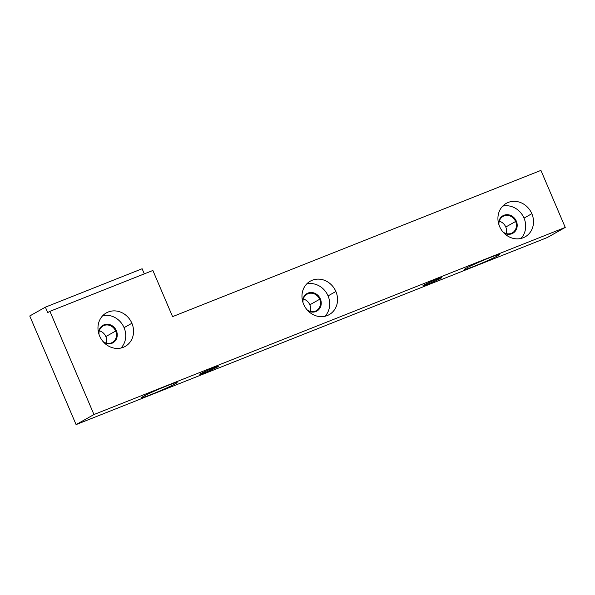 <?xml version="1.0" encoding="UTF-8"?>
<svg xmlns="http://www.w3.org/2000/svg" width="595" height="595" viewBox="0 0 595 595"><rect width="100%" height="100%" fill="white"/><g stroke="black" fill="none" stroke-linecap="round" stroke-linejoin="round"><path stroke-width="0.89" d="M565.25 227.424L547.378 237.502L76.086 424.607L93.958 414.537L565.25 227.424L547.378 237.502L76.086 424.607L93.958 414.537L49.935 311.334L47.704 312.591L45.384 307.161L29.75 315.975L76.086 424.607L29.75 315.975L45.384 307.161L142.123 268.754L144.31 273.864L142.123 268.754L45.384 307.161L47.704 312.591L49.935 311.334L93.958 414.537L565.25 227.424L540.922 170.393L565.25 227.424M175.562 383.626A19.218 1.019 156.9 0 0 166.697 385.932A19.218 1.019 156.9 0 0 143.313 396.426A19.218 1.019 156.9 0 0 152.179 394.121A19.218 1.019 156.9 0 0 175.562 383.626A19.218 1.019 156.9 0 0 177.117 382.488A19.218 1.019 156.9 0 0 162.956 387.449A19.218 1.019 156.9 0 0 143.313 396.426A19.218 1.019 156.9 0 0 141.759 397.572A19.218 1.019 156.9 0 0 155.92 392.603A19.218 1.019 156.9 0 0 175.562 383.626L175.22 382.823L175.562 383.626M498.022 255.605A19.218 1.019 156.9 0 0 489.157 257.91A19.218 1.019 156.9 0 0 465.773 268.404A19.218 1.019 156.9 0 0 474.639 266.099A19.218 1.019 156.9 0 0 498.022 255.605A19.218 1.019 156.9 0 0 499.577 254.467A19.218 1.019 156.9 0 0 485.416 259.427A19.218 1.019 156.9 0 0 465.773 268.404A19.218 1.019 156.9 0 0 464.219 269.542A19.218 1.019 156.9 0 0 478.38 264.582A19.218 1.019 156.9 0 0 498.022 255.605L497.68 254.801L498.022 255.605M217.48 366.981A10.056 0.528 156.9 0 0 212.846 368.193A10.056 0.528 156.9 0 0 200.612 373.682A10.056 0.528 156.9 0 0 205.245 372.47A10.056 0.528 156.9 0 0 217.48 366.981L216.878 366.699L217.48 366.981A10.056 0.528 156.9 0 0 218.268 366.371A10.056 0.528 156.9 0 0 210.645 369.086A10.056 0.528 156.9 0 0 200.612 373.682A10.056 0.528 156.9 0 0 199.801 374.248A10.056 0.528 156.9 0 0 206.971 371.778A10.056 0.528 156.9 0 0 217.48 366.981M440.724 278.356A10.056 0.528 156.9 0 0 436.09 279.561A10.056 0.528 156.9 0 0 423.856 285.05A10.056 0.528 156.9 0 0 428.489 283.845A10.056 0.528 156.9 0 0 440.724 278.356L440.122 278.066L440.724 278.356A10.056 0.528 156.9 0 0 441.512 277.739A10.056 0.528 156.9 0 0 433.889 280.453A10.056 0.528 156.9 0 0 423.856 285.05A10.056 0.528 156.9 0 0 423.045 285.615A10.056 0.528 156.9 0 0 430.207 283.146A10.056 0.528 156.9 0 0 440.724 278.356M152.878 270.465L49.935 311.334L152.878 270.465L172.572 316.629L152.878 270.465M540.922 170.393L172.572 316.629L540.922 170.393M131.889 323.256A19.218 17.315 -119.4 0 1 123.291 347.309A19.218 17.315 -119.4 0 1 99.64 336.056A19.218 17.315 -119.4 0 1 108.238 312.003A19.218 17.315 -119.4 0 1 131.889 323.256L124.072 327.666A19.218 17.315 -119.4 0 1 120.971 348.03A19.218 17.315 60.6 0 0 124.072 327.666L131.889 323.256A19.218 17.315 60.6 0 0 106.327 312.918A19.218 17.315 60.6 0 0 99.64 336.056A19.218 17.315 60.6 0 0 125.203 346.402A19.218 17.315 60.6 0 0 131.889 323.256M335.878 291.49A19.218 17.315 -119.4 0 1 327.287 315.551A19.218 17.315 -119.4 0 1 303.636 304.298A19.218 17.315 -119.4 0 1 312.226 280.238A19.218 17.315 -119.4 0 1 335.878 291.49L328.061 295.901A19.218 17.315 60.6 0 0 306.73 283.927A19.218 17.315 -119.4 0 1 328.061 295.901A19.218 17.315 -119.4 0 1 324.967 316.265A19.218 17.315 60.6 0 0 328.061 295.901L335.878 291.49A19.218 17.315 60.6 0 0 310.322 281.152A19.218 17.315 60.6 0 0 303.636 304.298A19.218 17.315 60.6 0 0 329.199 314.636A19.218 17.315 60.6 0 0 335.878 291.49M531.841 213.694A19.218 17.315 -119.4 0 1 523.243 237.747A19.218 17.315 -119.4 0 1 499.592 226.494A19.218 17.315 -119.4 0 1 508.19 202.441A19.218 17.315 -119.4 0 1 531.841 213.694L524.024 218.105A19.218 17.315 60.6 0 0 502.693 206.13A19.218 17.315 -119.4 0 1 524.024 218.105A19.218 17.315 -119.4 0 1 520.923 238.469A19.218 17.315 60.6 0 0 524.024 218.105L531.841 213.694A19.218 17.315 60.6 0 0 506.278 203.356A19.218 17.315 60.6 0 0 499.592 226.494A19.218 17.315 60.6 0 0 525.154 236.84A19.218 17.315 60.6 0 0 531.841 213.694M102.742 315.692A19.218 17.315 -119.4 0 1 124.072 327.666A19.218 17.315 60.6 0 0 102.742 315.692M98.636 333.126A10.056 9.059 -119.4 0 1 105.962 324.32A10.056 9.059 -119.4 0 1 116.382 330.716A10.056 9.059 -119.4 0 1 114.5 341.627A10.056 9.059 -119.4 0 1 103.932 342.512A10.056 9.059 60.6 0 0 114.5 341.627A10.056 9.059 60.6 0 0 116.382 330.716A10.056 9.059 60.6 0 0 105.962 324.32A10.056 9.059 60.6 0 0 98.636 333.126M99.015 334.412A9.461 8.523 -119.4 0 1 105.345 325.108A9.461 8.523 -119.4 0 1 115.661 331.043L116.382 330.716L115.661 331.043A9.461 8.523 -119.4 0 1 113.511 341.649A9.461 8.523 -119.4 0 1 103.032 341.53A9.461 8.523 60.6 0 0 112.373 342.43A9.461 8.523 60.6 0 0 115.661 331.043L105.836 336.584A9.461 8.523 -119.4 0 1 106.289 343.144A9.461 8.523 60.6 0 0 105.836 336.584L115.661 331.043A9.461 8.523 60.6 0 0 103.076 325.948A9.461 8.523 60.6 0 0 99.015 334.412M99.328 330.783A9.461 8.523 -119.4 0 1 105.836 336.584A9.461 8.523 60.6 0 0 99.328 330.783M310.285 311.378A9.461 8.523 60.6 0 0 309.824 304.818A9.461 8.523 60.6 0 0 303.316 299.017A9.461 8.523 -119.4 0 1 309.824 304.818A9.461 8.523 -119.4 0 1 310.285 311.378M506.241 233.582A9.461 8.523 60.6 0 0 505.78 227.022A9.461 8.523 60.6 0 0 499.272 221.221A9.461 8.523 -119.4 0 1 505.78 227.022A9.461 8.523 -119.4 0 1 506.241 233.582M307.02 309.764A9.461 8.523 60.6 0 0 316.362 310.672A9.461 8.523 60.6 0 0 319.656 299.278L309.824 304.818L319.656 299.278A9.461 8.523 60.6 0 0 307.072 294.183A9.461 8.523 60.6 0 0 303.011 302.647A9.461 8.523 -119.4 0 1 309.341 293.342A9.461 8.523 -119.4 0 1 319.656 299.278L320.37 298.95A10.056 9.059 60.6 0 0 309.95 292.562A10.056 9.059 60.6 0 0 302.632 301.368A10.056 9.059 -119.4 0 1 309.95 292.562A10.056 9.059 -119.4 0 1 320.37 298.95L319.656 299.278A9.461 8.523 -119.4 0 1 317.499 309.883A9.461 8.523 -119.4 0 1 307.02 309.764M307.92 310.754A10.056 9.059 60.6 0 0 318.489 309.869A10.056 9.059 60.6 0 0 320.37 298.95A10.056 9.059 -119.4 0 1 318.489 309.869A10.056 9.059 -119.4 0 1 307.92 310.754M502.983 231.968A9.461 8.523 60.6 0 0 512.317 232.868A9.461 8.523 60.6 0 0 515.612 221.481L505.78 227.022L515.612 221.481A9.461 8.523 60.6 0 0 503.028 216.387A9.461 8.523 60.6 0 0 498.967 224.851A9.461 8.523 -119.4 0 1 505.296 215.546A9.461 8.523 -119.4 0 1 515.612 221.481L516.334 221.154A10.056 9.059 60.6 0 0 505.906 214.758A10.056 9.059 60.6 0 0 498.588 223.564A10.056 9.059 -119.4 0 1 505.906 214.758A10.056 9.059 -119.4 0 1 516.334 221.154L515.612 221.481A9.461 8.523 -119.4 0 1 513.455 232.087A9.461 8.523 -119.4 0 1 502.983 231.968M503.883 232.95A10.056 9.059 60.6 0 0 514.452 232.065A10.056 9.059 60.6 0 0 516.334 221.154A10.056 9.059 -119.4 0 1 514.452 232.065A10.056 9.059 -119.4 0 1 503.883 232.95"/></g></svg>
